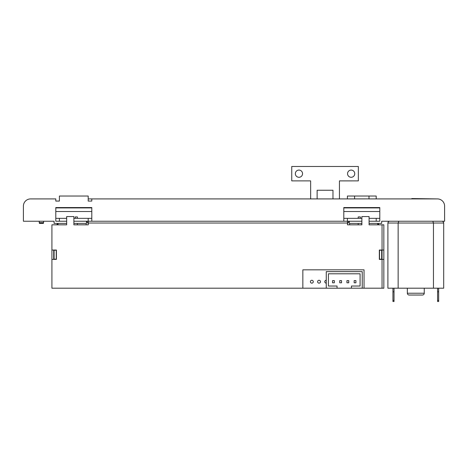 <?xml version="1.0" encoding="UTF-8"?>
<svg xmlns="http://www.w3.org/2000/svg" width="468" height="468" viewBox="0 0 468 468"><rect width="100%" height="100%" fill="white"/><g stroke="black" fill="none" stroke-linecap="round" stroke-linejoin="round"><path stroke-width="0.7" d="M337.054 288.194L326.255 288.194L326.255 271.633L362.238 271.633L362.238 288.194L337.054 288.194L337.054 286.03L328.413 286.03L328.413 273.792L360.079 273.792L360.079 286.03L360.079 273.792M328.413 273.792L328.413 286.03L337.054 286.03M351.439 286.03L360.079 286.03L351.439 286.03L351.439 288.194M348.742 280.63L348.742 282.795L346.94 282.795L346.94 280.63L348.742 280.63M355.937 280.63L355.937 282.795L354.141 282.795L354.141 280.63L355.937 280.63M334.339 280.63L334.339 282.795L332.537 282.795L332.537 280.63L334.339 280.63M341.541 280.63L341.541 282.795L339.739 282.795L339.739 280.63L341.541 280.63M317.602 281.713A1.439 1.439 0 0 1 319.761 280.467A1.439 1.439 0 0 1 319.761 282.959A1.439 1.439 0 0 1 317.602 281.713M326.255 283.152A1.439 1.439 0 0 1 324.798 281.713A1.439 1.439 0 0 1 326.255 280.274M310.401 281.713A1.439 1.439 0 0 1 312.56 280.467A1.439 1.439 0 0 1 312.56 282.959A1.439 1.439 0 0 1 310.401 281.713M326.255 288.194L302.843 288.194L302.843 269.831L364.04 269.831L364.04 288.194L362.238 288.194M349.684 224.195L349.233 224.833M347.478 223.575L349.28 221.235L349.28 223.394L361.881 223.394M361.799 223.394L361.799 224.833M354.75 173.686A3.598 3.598 180 0 1 351.146 177.284A3.598 3.598 180 0 1 347.548 173.686A3.598 3.598 180 0 1 351.146 170.083A3.598 3.598 180 0 1 354.75 173.686L354.75 173.686A3.598 3.598 180 0 1 351.146 177.29A3.598 3.598 180 0 1 347.548 173.686L347.548 173.686M302.55 173.686A3.598 3.598 180 0 1 298.947 177.284A3.598 3.598 180 0 1 295.349 173.686A3.598 3.598 180 0 1 298.947 170.083A3.598 3.598 180 0 1 302.55 173.686L302.55 173.686A3.598 3.598 180 0 1 298.947 177.29A3.598 3.598 180 0 1 295.349 173.686L295.349 173.686M332.97 190.254L317.128 190.254L332.97 190.248L332.97 198.912M317.128 198.912L317.128 190.248M339.446 180.888L358.348 180.888L339.446 180.894L339.446 198.912M358.348 180.888L358.348 166.485L291.745 166.485L291.745 180.888L310.647 180.888L291.745 180.888M383.842 228.431L383.842 224.833L369.082 224.833L369.082 216.555L361.881 216.555L361.881 224.833L347.478 224.833L347.478 221.235L73.88 221.235M364.04 288.194L382.04 288.194L382.04 250.035L383.842 250.035L383.842 259.395L379.337 259.395L379.337 250.035L382.04 250.035L382.04 224.833M383.842 234.913L383.842 242.114M383.842 267.831L383.842 273.991L383.842 267.831M383.842 224.833L383.842 250.035M383.842 259.395L383.842 288.194L382.04 288.194M369.082 218.351L376.202 218.351L376.202 221.235L369.082 221.235M361.881 221.235L347.478 221.235M369.082 223.394L381.677 223.394L381.677 221.235L444.6 221.235L444.6 206.113L444.6 218.351M379.8 198.912L411.477 198.912L411.84 198.555L437.399 198.912L369 198.912L369 196.034L347.402 196.034L347.402 198.912L347.402 196.034M343.799 221.235L343.799 207.552L379.8 207.552L343.799 207.552L343.799 207.915L379.8 207.915L379.8 207.552L379.8 221.235L376.202 221.235M376.202 218.351L379.8 218.351L379.8 211.513L343.799 211.513L343.799 218.351L347.402 218.351L347.402 221.235M444.6 206.113A7.201 7.201 0 0 0 437.399 198.912M354.598 198.877L369 198.877L354.598 198.912L354.598 196.034M376.202 196.034L376.202 198.912L376.202 196.034L369 196.034M347.402 218.351L361.881 218.351M398.139 288.194L398.139 223.031L387.902 223.031L387.902 288.194L443.699 288.194L443.699 223.031C443.594 221.937 442.991 221.341 441.897 221.235M398.795 221.235L398.139 223.031L433.462 223.031L433.462 288.194M443.699 223.031L433.462 223.031L432.806 221.235M392.939 300.433L394.021 300.433L394.021 301.515L392.939 301.515L392.939 288.194M394.021 300.433L394.021 288.194M392.939 291.792L394.021 291.792M438.662 300.433L437.58 300.433L437.58 301.515L438.662 301.515L438.662 288.194M437.58 300.433L437.58 288.194M438.662 291.792L437.58 291.792M409.137 295.033L422.458 295.033C423.552 294.928 424.154 294.325 424.26 293.231L407.341 293.231C407.447 294.325 408.049 294.928 409.137 295.033M424.26 288.194L424.26 293.231M381.677 250.035L381.677 259.395M379.519 259.395L379.519 250.21L381.677 250.21M381.677 259.214L379.519 259.214M358.201 218.351L358.201 216.912L360.36 216.912L360.36 218.351M358.201 224.833L358.201 223.394M361.881 216.555L361.799 218.351M377.723 224.833L377.723 223.394L379.162 224.833M310.647 180.888L310.647 198.912M55.797 207.915L91.798 207.915L91.798 207.552L80.999 207.552M73.88 218.351L91.798 218.351L91.798 211.513L55.797 211.513M88.282 223.575L86.481 221.235L86.481 223.394L73.88 223.394M66.678 223.394L54.077 223.394L54.077 221.235L23.4 221.235L23.4 206.113A7.201 7.201 90 0 1 30.601 198.912L55.797 198.912L55.797 201.07L59.401 201.07L59.401 196.034L88.2 196.034L88.2 201.07L91.798 201.07L91.798 198.912L88.2 198.912M55.797 218.351L66.678 218.351M88.282 221.235L88.282 224.833L73.88 224.833L73.88 216.555L66.678 216.555L66.678 224.833L51.919 224.833L51.919 250.035L56.417 250.035L56.417 259.395L51.919 259.395L51.919 288.194L302.843 288.194M58.038 224.833L58.038 223.394L56.599 224.833M56.242 250.035L56.242 259.395M77.401 218.351L77.401 216.912L75.243 216.912L75.243 218.351M91.798 221.235L91.798 207.552L55.797 207.552L55.797 221.235L66.678 221.235M66.602 218.351L66.678 216.555M77.401 223.394L77.401 224.833M56.242 259.214L54.077 259.214L54.077 250.21L56.242 250.21M43.559 221.235L43.559 222.674L39.242 222.674L39.242 221.235M43.559 222.674L43.378 223.394L39.417 223.394L39.242 222.674M59.401 218.351L59.401 221.235M88.2 221.235L88.2 218.351M354.598 198.912L91.798 198.912M51.919 259.395L51.919 250.035M53.721 259.395L53.721 250.035M86.077 224.195L86.522 224.833M88.282 223.031L347.478 223.031M387.902 223.031C388.007 221.937 388.604 221.341 389.698 221.235M407.341 288.194L407.341 293.231M349.28 221.229L348.221 222.481M87.539 222.481L86.481 221.229"/></g></svg>
